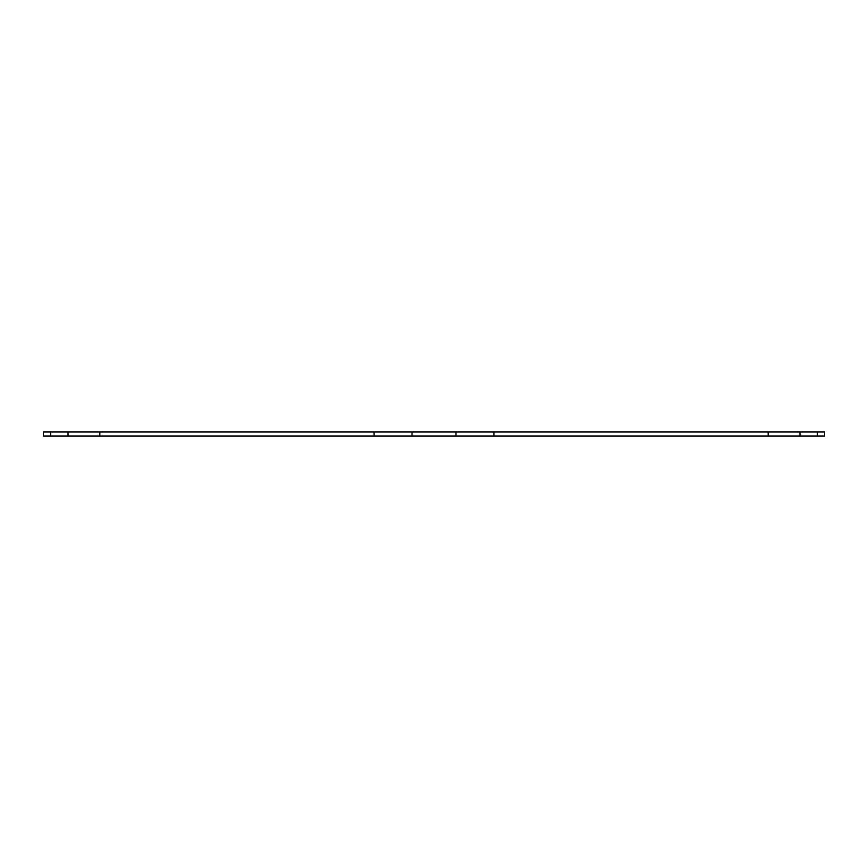 <?xml version="1.0" encoding="UTF-8"?>
<svg xmlns="http://www.w3.org/2000/svg" width="868" height="868" viewBox="0 0 868 868"><rect width="100%" height="100%" fill="white"/><g stroke="black" fill="none" stroke-linecap="round" stroke-linejoin="round"><path stroke-width="1.3" d="M817.33 431.928L817.33 436.072L824.6 436.072L824.6 431.928L374.043 431.928L374.043 436.072L43.4 436.072L43.4 431.928L50.669 431.928L50.669 436.072M374.043 431.928L50.669 431.928M817.33 436.072L374.043 436.072M68.029 431.928L68.029 436.072M99.842 431.928L99.842 436.072M799.97 431.928L799.97 436.072M768.158 431.928L768.158 436.072M493.957 431.928L493.957 436.072M455.96 431.928L455.96 436.072M412.04 431.928L412.04 436.072"/></g></svg>
